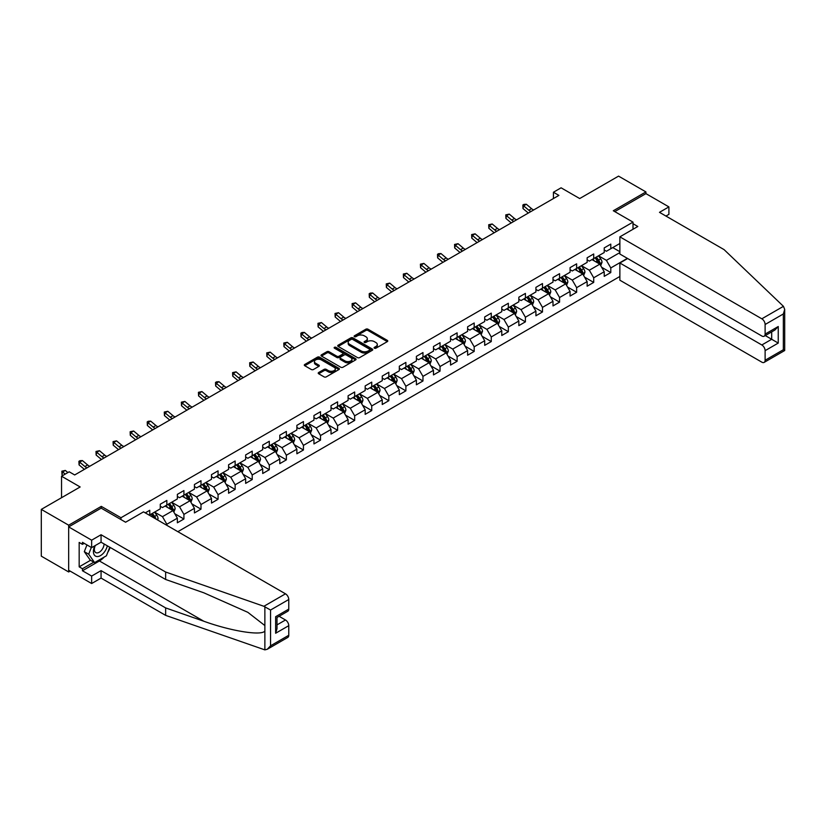 <?xml version="1.0" encoding="UTF-8"?>
<svg xmlns="http://www.w3.org/2000/svg" width="826" height="826" viewBox="0 0 826 826"><rect width="100%" height="100%" fill="white"/><g stroke="black" fill="none" stroke-linecap="round" stroke-linejoin="round"><path stroke-width="1.24" d="M374.395 348.211A1.063 0.609 0 0 0 375.902 348.211L387.322 341.623A1.518 0.878 0 0 0 387.766 341.004A1.518 0.878 0 0 0 387.322 340.384L367.983 329.213A1.518 0.878 0 0 0 365.825 329.213L354.416 335.81A1.063 0.609 0 0 0 355.923 336.678L357.4 335.821A4.863 2.808 0 0 1 364.276 335.821L365.887 336.75A4.863 2.808 0 0 1 367.312 338.732A4.863 2.808 0 0 1 365.887 340.725L364.411 341.572A1.063 0.609 0 0 0 365.908 342.439L367.384 341.592A4.863 2.808 0 0 1 374.261 341.592L375.871 342.522A4.863 2.808 0 0 1 377.296 344.504A4.863 2.808 0 0 1 375.871 346.486L374.395 347.343A1.063 0.609 0 0 0 374.395 348.211L374.395 347.343M318.66 372.516A1.518 0.878 0 0 0 318.216 373.135A1.518 0.878 0 0 0 318.66 373.755L324.091 376.883A1.518 0.878 0 0 0 326.239 376.883L338.918 369.563A1.518 0.878 0 0 0 339.362 368.943A1.518 0.878 0 0 0 338.918 368.324L319.579 357.162A1.518 0.878 0 0 0 317.432 357.162L304.753 364.483A1.518 0.878 0 0 0 304.309 365.102A1.518 0.878 0 0 0 304.753 365.722L311.309 369.501A1.518 0.878 0 0 0 313.457 369.501L318.877 366.372A1.518 0.878 0 0 0 319.321 365.753A1.518 0.878 0 0 0 318.877 365.133L315.635 363.254A4.068 2.344 0 0 1 314.438 361.592A4.068 2.344 0 0 1 316.947 359.424A4.068 2.344 0 0 1 321.376 359.94L334.107 367.281A4.068 2.344 0 0 1 335.304 368.943A4.068 2.344 0 0 1 332.795 371.111A4.068 2.344 0 0 1 328.366 370.606L326.239 369.377A1.518 0.878 0 0 0 324.091 369.377L318.66 372.516L318.66 373.755L324.091 370.647L324.091 369.377M665.952 216.061L668.905 214.357L668.905 206.892L645.922 193.625L645.922 191.921L618.56 176.124L579.697 198.55L561.091 187.812L553.43 192.231L558.903 195.39L74.681 474.96L69.208 471.801L61.547 476.22L61.547 497.706M101.278 508.196L101.278 506.369L68.661 525.191L41.3 509.394L80.153 486.968L61.547 476.22M101.278 506.369L120.978 517.737L633.005 222.122L633.005 229.267M645.922 191.921L613.305 210.754L633.005 222.122M357.503 357.596A1.518 0.878 0 0 0 359.651 357.596L372.33 350.276A1.518 0.878 0 0 0 372.774 349.656A1.518 0.878 0 0 0 372.33 349.037L352.991 337.865A1.518 0.878 0 0 0 350.844 337.865L338.164 345.185A1.518 0.878 0 0 0 337.72 345.805A1.518 0.878 0 0 0 338.164 346.424L357.503 357.596M334.881 348.438A1.063 0.609 0 0 1 335.965 348.593L335.965 347.333L355.624 358.68A1.518 0.878 0 0 1 356.068 359.3A1.518 0.878 0 0 1 355.624 359.919L342.945 367.24A1.518 0.878 0 0 1 340.797 367.24L321.459 356.078L321.459 354.829A1.518 0.878 0 0 0 321.015 355.459A1.518 0.878 0 0 0 321.459 356.078M321.459 354.829L326.879 351.7A1.518 0.878 0 0 1 329.037 351.7L336.874 356.233A1.518 0.878 0 0 0 339.021 356.233L342.625 354.147A1.518 0.878 0 0 0 343.069 353.528A1.518 0.878 0 0 0 342.625 352.909L334.458 348.2A1.063 0.609 0 0 1 335.965 347.333M68.661 525.191L68.661 571.964L41.3 556.156L41.3 509.394M120.978 519.575L120.978 517.737M177.848 531.676L619.872 276.473M619.872 243.484L610.786 248.729L610.786 244.114L604.219 247.903L604.219 252.519L593.708 258.59L593.708 253.974L587.141 257.764L587.141 262.379L576.641 268.45L576.641 263.835L570.074 267.624L570.074 272.239L559.563 278.3L559.563 273.695L552.997 277.484L552.997 282.1L542.486 288.16L542.486 283.545L535.919 287.345L535.919 291.95L525.408 298.021L525.408 293.406L518.842 297.195L518.842 301.81L508.341 307.881L508.341 303.266L501.774 307.055L501.774 311.67L491.264 317.731L491.264 313.126L484.697 316.916L484.697 321.531L474.186 327.592L474.186 322.976L467.619 326.776L467.619 331.381L457.119 337.452L457.119 332.837L450.542 336.626L450.542 341.241L440.041 347.312L440.041 342.697L433.474 346.486L433.474 351.102L422.964 357.162L422.964 352.557L416.397 356.347L416.397 360.962L405.886 367.023L405.886 362.407L399.319 366.207L399.319 370.812L388.819 376.883L388.819 372.268L382.252 376.057L382.252 380.672L371.741 386.744L371.741 382.128L365.175 385.918L365.175 390.533L354.664 396.604L354.664 391.989L348.097 395.778L348.097 400.393L337.586 406.454L337.586 401.849L331.019 405.638L331.019 410.254L320.519 416.314L320.519 411.699L313.952 415.499L313.952 420.104L303.441 426.175L303.441 421.559L296.875 425.349L296.875 429.964L286.364 436.035L286.364 431.42L279.797 435.209L279.797 439.824L269.297 445.885L269.297 441.28L262.72 445.069L262.72 449.685L252.219 455.745L252.219 451.13L245.652 454.93L245.652 459.535L235.142 465.606L235.142 460.991L228.575 464.78L228.575 469.395L218.064 475.466L218.064 470.851L211.497 474.64L211.497 479.256L200.997 485.316L200.997 480.711L194.43 484.501L194.43 489.116L183.919 495.177L183.919 490.561L177.353 494.361L177.353 498.966L166.842 505.037L166.842 500.422L160.275 504.211L160.275 508.826L149.764 514.897L149.764 510.282L145.283 512.874M627.368 258.362L610.786 267.944L610.786 272.549L604.219 276.349L604.219 271.733L593.708 277.794L593.708 282.409L587.141 286.199L587.141 281.594L576.641 287.655L576.641 292.27L570.074 296.059L570.074 291.444L559.563 297.515L559.563 302.13L552.997 305.919L552.997 301.304L542.486 307.375L542.486 311.98L535.919 315.78L535.919 311.165L525.408 317.225L525.408 321.841L518.842 325.63L518.842 321.025L508.341 327.086L508.341 331.701L501.774 335.49L501.774 330.875L491.264 336.946L491.264 341.561L484.697 345.351L484.697 340.735L474.186 346.806L474.186 351.422L467.619 355.211L467.619 350.596L457.119 356.667L457.119 361.272L450.542 365.071L450.542 360.456L440.041 366.517L440.041 371.132L433.474 374.921L433.474 370.316L422.964 376.377L422.964 380.993L416.397 384.782L416.397 380.166L405.886 386.238L405.886 390.853L399.319 394.642L399.319 390.027L388.819 396.098L388.819 400.703L382.252 404.503L382.252 399.887L371.741 405.948L371.741 410.563L365.175 414.353L365.175 409.748L354.664 415.808L354.664 420.424L348.097 424.213L348.097 419.598L337.586 425.669L337.586 430.284L331.019 434.073L331.019 429.458L320.519 435.529L320.519 440.134L313.952 443.934L313.952 439.318L303.441 445.379L303.441 449.994L296.875 453.784L296.875 449.179L286.364 455.24L286.364 459.855L279.797 463.644L279.797 459.029L269.297 465.1L269.297 469.715L262.72 473.505L262.72 468.889L252.219 474.96L252.219 479.576L245.652 483.365L245.652 478.75L235.142 484.821L235.142 489.426L228.575 493.225L228.575 488.61L218.064 494.671L218.064 499.286L211.497 503.075L211.497 498.47L200.997 504.531L200.997 509.146L194.43 512.936L194.43 508.32L183.919 514.391L183.919 519.007L177.353 522.796L177.353 518.181L166.842 524.252L166.842 525.326M165.097 506.049L172.975 510.602L162.464 516.663L154.586 512.12M160.275 506.297L162.464 507.567L166.842 505.037M162.464 516.663L166.842 524.252M172.975 510.602L177.353 518.181M182.164 496.189L190.052 500.742L179.541 506.803L171.663 502.26M177.353 496.447L179.541 497.706L183.919 495.177M179.541 506.803L183.919 514.391M190.052 500.742L194.43 508.32M199.242 486.328L207.119 490.881L196.619 496.953L188.731 492.399M194.43 486.586L196.619 487.846L200.997 485.316M196.619 496.953L200.997 504.531M207.119 490.881L211.497 498.47M216.319 476.478L224.197 481.021L213.686 487.092L205.808 482.539M211.497 476.726L213.686 477.996L218.064 475.466M213.686 487.092L218.064 494.671M224.197 481.021L228.575 488.61M233.386 466.618L241.275 471.171L230.764 477.232L222.886 472.678M228.575 466.866L230.764 468.135L235.142 465.606M230.764 477.232L235.142 484.821M241.275 471.171L245.652 478.75M250.464 456.757L258.342 461.311L247.841 467.371L239.953 462.828M245.652 457.015L247.841 458.275L252.219 455.745M247.841 467.371L252.219 474.96M258.342 461.311L262.72 468.889M267.541 446.897L275.419 451.45L264.909 457.521L257.031 452.968M262.72 447.155L264.909 448.415L269.297 445.885M264.909 457.521L269.297 465.1M275.419 451.45L279.797 459.029M284.619 437.047L292.497 441.59L281.986 447.661L274.108 443.108M279.797 437.295L281.986 438.554L286.364 436.035M281.986 447.661L286.364 455.24M292.497 441.59L296.875 449.179M301.686 427.187L309.574 431.73L299.064 437.801L291.186 433.247M296.875 427.434L299.064 428.704L303.441 426.175M299.064 437.801L303.441 445.379M309.574 431.73L313.952 439.318M318.764 417.326L326.642 421.88L316.141 427.94L308.253 423.397M313.952 417.584L316.141 418.844L320.519 416.314M316.141 427.94L320.519 435.529M326.642 421.88L331.019 429.458M335.841 407.466L343.719 412.019L333.208 418.08L325.33 413.537M331.019 407.724L333.208 408.984L337.586 406.454M333.208 418.08L337.586 425.669M343.719 412.019L348.097 419.598M352.919 397.605L360.797 402.159L350.286 408.23L342.408 403.677M348.097 397.864L350.286 399.123L354.664 396.604M350.286 408.23L354.664 415.808M360.797 402.159L365.175 409.748M369.986 387.755L377.874 392.298L367.363 398.369L359.486 393.816M365.175 388.003L367.363 389.273L371.741 386.744M367.363 398.369L371.741 405.948M377.874 392.298L382.252 399.887M387.064 377.895L394.942 382.448L384.441 388.509L376.553 383.966M382.252 378.143L384.441 379.413L388.819 376.883M384.441 388.509L388.819 396.098M394.942 382.448L399.319 390.027M404.141 368.035L412.019 372.588L401.508 378.649L393.63 374.106M399.319 368.293L401.508 369.552L405.886 367.023M401.508 378.649L405.886 386.238M412.019 372.588L416.397 380.166M421.208 358.174L429.097 362.728L418.586 368.799L410.708 364.245M416.397 358.432L418.586 359.692L422.964 357.162M418.586 368.799L422.964 376.377M429.097 362.728L433.474 370.316M438.286 348.324L446.164 352.867L435.663 358.938L427.775 354.385M433.474 348.572L435.663 349.842L440.041 347.312M435.663 358.938L440.041 366.517M446.164 352.867L450.542 360.456M455.363 338.464L463.241 343.017L452.731 349.078L444.853 344.525M450.542 338.712L452.731 339.982L457.119 337.452M452.731 349.078L457.119 356.667M463.241 343.017L467.619 350.596M472.441 328.603L480.319 333.157L469.808 339.218L461.93 334.675M467.619 328.862L469.808 330.121L474.186 327.592M469.808 339.218L474.186 346.806M480.319 333.157L484.697 340.735M489.508 318.743L497.397 323.296L486.886 329.368L479.008 324.814M484.697 319.001L486.886 320.261L491.264 317.731M486.886 329.368L491.264 336.946M497.397 323.296L501.774 330.875M506.586 308.893L514.464 313.436L503.963 319.507L496.075 314.954M501.774 309.141L503.963 310.4L508.341 307.881M503.963 319.507L508.341 327.086M514.464 313.436L518.842 321.025M523.663 299.033L531.541 303.576L521.03 309.647L513.153 305.093M518.842 299.28L521.03 300.55L525.408 298.021M521.03 309.647L525.408 317.225M531.541 303.576L535.919 311.165M540.741 289.172L548.619 293.726L538.108 299.786L530.23 295.243M535.919 289.42L538.108 290.69L542.486 288.16M538.108 299.786L542.486 307.375M548.619 293.726L552.997 301.304M557.808 279.312L565.696 283.865L555.186 289.926L547.308 285.383M552.997 279.57L555.186 280.83L559.563 278.3M555.186 289.926L559.563 297.515M565.696 283.865L570.074 291.444M574.886 269.452L582.764 274.005L572.263 280.076L564.375 275.523M570.074 269.71L572.263 270.969L576.641 268.45M572.263 280.076L576.641 287.655M582.764 274.005L587.141 281.594M591.963 259.601L599.841 264.144L589.33 270.216L581.452 265.662M587.141 259.849L589.33 261.119L593.708 258.59M589.33 270.216L593.708 277.794M599.841 264.144L604.219 271.733M619.872 252.58L606.408 260.355L598.53 255.802M612.758 247.594L619.872 251.703M604.219 249.989L606.408 251.259L610.786 248.729M606.408 260.355L610.786 267.944M68.661 571.964L70.138 571.107M553.43 192.231L553.43 198.55M601.648 267.273L610.786 272.549M584.571 277.133L593.708 282.409M567.493 286.994L576.641 292.27M550.426 296.854L559.563 302.13M533.348 306.704L542.486 311.98M516.271 316.565L525.408 321.841M499.203 326.425L508.341 331.701M482.126 336.285L491.264 341.561M465.048 346.146L474.186 351.422M447.971 355.996L457.119 361.272M430.904 365.856L440.041 371.132M413.826 375.716L422.964 380.993M396.748 385.577L405.886 390.853M379.671 395.427L388.819 400.703M362.604 405.287L371.741 410.563M345.526 415.148L354.664 420.424M328.449 425.008L337.586 430.284M311.381 434.858L320.519 440.134M294.304 444.718L303.441 449.994M277.226 454.579L286.364 459.855M260.149 464.439L269.297 469.715M243.081 474.3L252.219 479.576M226.004 484.15L235.142 489.426M208.926 494.01L218.064 499.286M191.849 503.87L200.997 509.146M174.782 513.731L183.919 519.007M374.818 348.365L375.871 347.756A4.863 2.808 0 0 0 377.296 345.774L377.296 344.504M367.312 338.732L367.312 340.002A4.863 2.808 0 0 1 365.887 341.985L364.834 342.594M387.301 341.634L367.983 330.483A1.518 0.878 0 0 0 365.825 330.483L354.839 336.822M372.33 349.037L372.33 350.276L352.991 339.135A1.518 0.878 0 0 0 350.844 339.135L338.185 346.445M369.645 350.09A1.063 0.609 0 0 0 369.645 349.222L352.671 339.424A1.063 0.609 0 0 0 351.164 339.424L349.605 340.322A4.863 2.808 0 0 0 348.18 342.305A4.863 2.808 0 0 0 349.605 344.287L361.21 350.988A4.863 2.808 0 0 0 368.086 350.988L369.645 350.09L369.645 351.349A1.063 0.609 0 0 0 369.955 350.916L369.955 349.656M348.18 342.305L348.18 343.564A4.863 2.808 0 0 0 349.605 345.557L349.605 344.287M369.645 351.349L368.086 352.248A4.863 2.808 0 0 1 361.21 352.248L349.605 345.557M321.479 356.089L326.879 352.96L326.879 351.7M343.069 353.528L343.069 354.798A1.518 0.878 0 0 1 342.625 355.417L339.021 357.493A1.518 0.878 0 0 1 336.874 357.493L329.037 352.96A1.518 0.878 0 0 0 326.879 352.96M335.965 348.593L355.603 359.93M345.01 360.931A4.068 2.344 0 0 0 349.439 361.437A4.068 2.344 0 0 0 351.948 359.269A4.068 2.344 0 0 0 350.761 357.606L346.28 355.015A1.518 0.878 0 0 0 344.132 355.015L340.529 357.1A1.518 0.878 0 0 0 340.085 357.72A1.518 0.878 0 0 0 340.529 358.339L345.01 360.931L345.01 362.191A4.068 2.344 0 0 0 349.439 362.697A4.068 2.344 0 0 0 351.948 360.528L351.948 359.269M340.085 357.72L340.085 358.98A1.518 0.878 0 0 0 340.529 359.599L340.529 358.339M345.01 362.191L340.529 359.599M335.304 368.943L335.304 370.213A4.068 2.344 0 0 1 332.795 372.381A4.068 2.344 0 0 1 328.366 371.865L326.239 370.647A1.518 0.878 0 0 0 324.091 370.647M314.438 361.592L314.438 362.862A4.068 2.344 0 0 0 315.635 364.514L315.635 363.254M318.857 366.383L315.635 364.514M338.918 368.324L338.918 369.563L319.579 358.422A1.518 0.878 0 0 0 317.432 358.422L304.773 365.732M600.708 265.642L602.009 262.369A4.099 2.364 -120 0 0 600.698 258.868L598.437 255.853M594.503 261.068L592.965 259.013M595.05 257.815L597.301 260.83A4.099 2.364 60 0 1 598.478 263.298L599.79 262.544A4.099 2.364 -120 0 0 598.623 260.076L596.362 257.062M595.329 257.65L597.838 260.995A2.086 1.208 60 0 1 598.22 261.635L599.79 262.544M530.963 211.528A7.744 4.471 60 0 1 528.826 210.227L523.612 205.839L523.003 208.575L528.217 212.953A11.605 6.701 -120 0 0 528.33 213.046M533.699 209.949A7.744 4.471 60 0 1 531.562 208.648L526.348 204.259L523.612 205.839L522.858 205.024L523.952 204.383L526.348 204.259M523.003 208.575L522.858 205.024M94.783 545.821A10.057 5.813 120 0 0 96.962 556.548A10.057 5.813 120 0 0 107.328 545.81M95.32 545.511A6.887 3.975 120 0 0 95.775 552.594A6.887 3.975 120 0 0 96.787 552.904A6.887 3.975 120 0 0 104.086 543.942M109.744 547.215L106.42 555.784L94.608 562.609L90.23 560.08L84.314 551.675L86.947 544.912M94.608 562.609L88.702 554.194L91.325 547.442M84.314 551.675L88.702 554.194M783.44 306.332L784.7 309.399L783.337 313.973L765.113 324.494A4.646 2.684 -120 0 0 761.83 318.805L783.44 306.332L724.072 249.617L659.489 212.334L668.905 206.892M627.646 258.528L619.872 263.009L619.872 280.2L761.83 362.16A4.646 2.684 -120 0 0 764.153 362.387A4.646 2.684 -120 0 0 765.113 360.26L765.113 350.658A4.646 2.684 -120 0 0 761.83 344.969L771.68 339.28L778.247 343.079L765.113 350.658M619.872 263.009L761.83 344.969M633.005 223.701L637.817 226.489L619.872 236.845L619.872 254.036L761.83 335.996A4.646 2.684 -120 0 0 764.153 336.223A4.646 2.684 -120 0 0 765.113 334.107L765.113 324.494M619.872 236.845L761.83 318.805M645.922 193.625L614.781 211.601M765.268 335.583L771.68 339.28L771.68 331.876M765.113 334.107L778.247 326.518L774.964 329.987L764.153 336.223M765.113 360.26L783.337 349.739L784.029 350.141M104.241 557.044A17.418 10.057 -60 0 1 99.419 560.968L82.455 570.756L91.645 576.063L101.061 570.632L165.644 607.915L165.644 615.37L264.867 649.876L267.263 649.267L270.546 645.798L288.77 635.277A4.646 2.684 60 0 1 287.809 637.404L267.263 649.267M165.644 607.915L203.805 621.235C230.919 631.085 261.305 635.979 264.867 631.064L264.867 625.561L247.81 612.314L203.805 592.8L165.644 579.48L101.061 542.197L91.645 547.628L82.455 542.321L82.455 544.344L79.172 542.445L79.172 566.842L82.455 568.732L93.844 562.165M91.645 576.063L91.645 583.528L68.661 570.25L68.661 526.905L101.175 508.135L125.583 522.228L143.528 511.862L285.486 593.822A4.646 2.684 60 0 1 288.77 599.511L288.77 609.113A4.646 2.684 60 0 1 287.809 611.24L276.999 617.487L276.999 628.679L275.636 633.253L275.636 616.702C277.412 617.724 277.412 617.724 275.636 616.702L288.77 609.113M101.061 570.632L101.061 578.086L91.645 583.528M165.644 615.37L101.061 578.086M288.77 599.511L270.546 610.032L263.886 606.294L165.644 572.026L101.061 534.742L91.645 540.173L91.645 547.628M91.645 540.173L68.661 526.905M82.455 570.756L82.455 568.732M101.061 534.742L101.061 542.197M165.644 572.026L165.644 579.48M276.999 624.89L285.486 619.985A4.646 2.684 60 0 1 288.77 625.674L288.77 635.277M285.486 619.985L279.074 616.279M110.178 547.452A17.418 10.057 -60 0 1 107.7 552.48M84.211 543.332L82.455 544.344M79.172 566.842L90.561 560.265M583.631 275.502L584.932 272.229A4.099 2.364 -120 0 0 583.621 268.729L581.37 265.714M577.426 270.928L575.887 268.873M577.973 267.676L580.234 270.691A4.099 2.364 60 0 1 581.401 273.158L582.722 272.394A4.099 2.364 -120 0 0 581.545 269.937L579.284 266.912M578.262 267.51L580.761 270.856A2.086 1.208 60 0 1 581.143 271.486L582.722 272.394M566.553 285.362L567.854 282.079A4.099 2.364 -120 0 0 566.553 278.589L564.292 275.574M560.348 280.778L558.82 278.734M560.895 277.536L563.156 280.551A4.099 2.364 60 0 1 564.334 283.019L565.645 282.255A4.099 2.364 -120 0 0 564.468 279.787L562.207 276.772M561.184 277.371L563.693 280.716A2.086 1.208 60 0 1 564.065 281.346L565.645 282.255M513.886 221.389A7.744 4.471 60 0 1 511.748 220.088L506.534 215.7L505.925 218.425L511.139 222.814A11.605 6.701 -120 0 0 511.253 222.906M516.622 219.809A7.744 4.471 60 0 1 514.484 218.508L509.27 214.12L506.534 215.7L505.791 214.874L509.27 214.12M505.925 218.425L505.791 214.874M496.818 231.239A7.744 4.471 60 0 1 494.681 229.938L489.457 225.56L488.847 228.286L494.072 232.674A11.605 6.701 -120 0 0 494.175 232.767M499.554 229.659A7.744 4.471 60 0 1 497.417 228.358L492.193 223.98L489.457 225.56L488.713 224.734L492.193 223.98M488.847 228.286L488.713 224.734M549.486 295.223L550.787 291.939A4.099 2.364 -120 0 0 549.476 288.45L547.215 285.435M543.281 290.638L541.742 288.594M543.818 287.386L546.079 290.411A4.099 2.364 60 0 1 547.256 292.869L548.567 292.115A4.099 2.364 -120 0 0 547.39 289.647L545.139 286.632M544.107 287.221L546.616 290.566A2.086 1.208 60 0 1 546.998 291.206L548.567 292.115M532.409 305.083L533.71 301.8A4.099 2.364 -120 0 0 532.398 298.31L530.137 295.285M526.203 300.499L524.665 298.444M526.751 297.246L529.012 300.261A4.099 2.364 60 0 1 530.178 302.729L531.49 301.975A4.099 2.364 -120 0 0 530.323 299.508L528.062 296.493M527.029 297.081L529.538 300.427A2.086 1.208 60 0 1 529.92 301.067L531.49 301.975M515.331 314.933L516.632 311.66A4.099 2.364 -120 0 0 515.321 308.16L513.07 305.145M509.126 310.359L507.598 308.305M509.673 307.107L511.934 310.122A4.099 2.364 60 0 1 513.111 312.589L514.422 311.836A4.099 2.364 -120 0 0 513.245 309.368L510.984 306.353M509.962 306.942L512.461 310.287A2.086 1.208 60 0 1 512.843 310.917L514.422 311.836M479.741 241.099A7.744 4.471 60 0 1 477.604 239.798L472.389 235.41L471.78 238.146L476.994 242.534A11.605 6.701 -120 0 0 477.108 242.617M482.477 239.519A7.744 4.471 60 0 1 480.34 238.218L475.126 233.83L472.389 235.41L471.636 234.594L475.126 233.83M471.78 238.146L471.636 234.594M462.663 250.959A7.744 4.471 60 0 1 460.526 249.659L455.312 245.27L454.703 248.006L459.917 252.384A11.605 6.701 -120 0 0 460.03 252.477M465.399 249.38A7.744 4.471 60 0 1 463.262 248.079L458.048 243.691L455.312 245.27L454.558 244.455L458.048 243.691M454.703 248.006L454.558 244.455M445.586 260.82A7.744 4.471 60 0 1 443.448 259.519L438.234 255.131L437.625 257.857L442.85 262.245A11.605 6.701 -120 0 0 442.953 262.338M448.322 259.24A7.744 4.471 60 0 1 446.185 257.939L440.97 253.551L438.234 255.131L437.491 254.315L438.585 253.675L440.97 253.551M437.625 257.857L437.491 254.315M498.254 324.794L499.554 321.51A4.099 2.364 -120 0 0 498.254 318.02L495.992 315.005M492.048 320.209L490.52 318.165M492.595 316.967L494.857 319.982A4.099 2.364 60 0 1 496.034 322.45L497.345 321.686A4.099 2.364 -120 0 0 496.168 319.218L493.907 316.203M492.885 316.802L495.394 320.147A2.086 1.208 60 0 1 495.765 320.777L497.345 321.686M428.518 270.67A7.744 4.471 60 0 1 426.381 269.369L421.157 264.991L420.558 267.717L425.772 272.105A11.605 6.701 -120 0 0 425.886 272.198M431.255 269.09A7.744 4.471 60 0 1 429.117 267.789L423.893 263.411L421.157 264.991L420.413 264.165L423.893 263.411M420.558 267.717L420.413 264.165M481.186 334.654L482.487 331.371A4.099 2.364 -120 0 0 481.176 327.881L478.915 324.866M474.981 330.07L473.443 328.025M475.528 326.828L477.779 329.842A4.099 2.364 60 0 1 478.956 332.31L480.267 331.546A4.099 2.364 -120 0 0 479.101 329.078L476.839 326.063M475.807 326.662L478.316 330.008A2.086 1.208 60 0 1 478.698 330.637L480.267 331.546M411.441 280.53A7.744 4.471 60 0 1 409.304 279.229L404.09 274.851L403.48 277.577L408.694 281.965A11.605 6.701 -120 0 0 408.808 282.058M414.177 278.951A7.744 4.471 60 0 1 412.04 277.65L406.826 273.272L404.09 274.851L403.336 274.025L406.826 273.272M403.48 277.577L403.336 274.025M464.109 344.514L465.41 341.231A4.099 2.364 -120 0 0 464.098 337.741L461.837 334.726M457.903 339.93L456.365 337.886M458.451 336.678L460.712 339.692A4.099 2.364 60 0 1 461.879 342.16L463.2 341.406A4.099 2.364 -120 0 0 462.023 338.939L459.762 335.924M458.729 336.512L461.238 339.858A2.086 1.208 60 0 1 461.62 340.498L463.2 341.406M394.363 290.391A7.744 4.471 60 0 1 392.226 289.09L387.012 284.702L386.403 287.438L391.617 291.815A11.605 6.701 -120 0 0 391.73 291.908M397.1 288.811A7.744 4.471 60 0 1 394.962 287.51L389.748 283.122L387.012 284.702L386.258 283.886L389.748 283.122M386.403 287.438L386.258 283.886M447.031 354.364L448.332 351.091A4.099 2.364 -120 0 0 447.031 347.591L444.77 344.576M440.826 349.79L439.298 347.736M441.373 346.538L443.634 349.553A4.099 2.364 60 0 1 444.811 352.021L446.123 351.267A4.099 2.364 -120 0 0 444.946 348.799L442.684 345.784M441.662 346.373L444.161 349.718A2.086 1.208 60 0 1 444.543 350.358L446.123 351.267M377.286 300.251A7.744 4.471 60 0 1 375.159 298.95L369.934 294.562L369.325 297.288L374.55 301.676A11.605 6.701 -120 0 0 374.653 301.769M380.022 298.671A7.744 4.471 60 0 1 377.895 297.37L372.671 292.982L369.934 294.562L369.191 293.746L370.285 293.106L372.671 292.982M369.325 297.288L369.191 293.746M429.954 364.225L431.265 360.941A4.099 2.364 -120 0 0 429.954 357.451L427.692 354.437M423.759 359.651L422.22 357.596M424.296 356.398L426.557 359.413A4.099 2.364 60 0 1 427.734 361.881L429.045 361.117A4.099 2.364 -120 0 0 427.868 358.649L425.617 355.634M424.585 356.233L427.094 359.578A2.086 1.208 60 0 1 427.476 360.208L429.045 361.117M360.219 310.111A7.744 4.471 60 0 1 358.081 308.81L352.867 304.422L352.258 307.148L357.472 311.536A11.605 6.701 -120 0 0 357.586 311.629M362.955 308.532A7.744 4.471 60 0 1 360.817 307.231L355.603 302.843L352.867 304.422L352.113 303.596L355.603 302.843M352.258 307.148L352.113 303.596M412.886 374.085L414.187 370.802A4.099 2.364 -120 0 0 412.876 367.312L410.615 364.297M406.681 369.501L405.143 367.456M407.228 366.259L409.479 369.274A4.099 2.364 60 0 1 410.656 371.741L411.967 370.977A4.099 2.364 -120 0 0 410.801 368.51L408.54 365.495M407.507 366.094L410.016 369.439A2.086 1.208 60 0 1 410.398 370.069L411.967 370.977M343.141 319.961A7.744 4.471 60 0 1 341.004 318.66L335.79 314.283L335.18 317.008L340.395 321.397A11.605 6.701 -120 0 0 340.508 321.49M345.877 318.382A7.744 4.471 60 0 1 343.74 317.081L338.526 312.703L335.79 314.283L335.036 313.457L338.526 312.703M335.18 317.008L335.036 313.457M395.809 383.945L397.11 380.662A4.099 2.364 -120 0 0 395.799 377.172L393.548 374.157M389.604 379.361L388.065 377.317M390.151 376.109L392.412 379.124A4.099 2.364 60 0 1 393.579 381.591L394.9 380.838A4.099 2.364 -120 0 0 393.723 378.37L391.462 375.355M390.44 375.944L392.939 379.289A2.086 1.208 60 0 1 393.321 379.929L394.9 380.838M326.063 329.822A7.744 4.471 60 0 1 323.926 328.521L318.712 324.133L318.103 326.869L323.317 331.247A11.605 6.701 -120 0 0 323.431 331.34M328.8 328.242A7.744 4.471 60 0 1 326.662 326.941L321.448 322.553L318.712 324.133L317.969 323.317L321.448 322.553M318.103 326.869L317.969 323.317M378.731 393.795L380.032 390.522A4.099 2.364 -120 0 0 378.731 387.022L376.47 384.007M372.526 389.222L370.998 387.167M373.073 385.969L375.334 388.984A4.099 2.364 60 0 1 376.511 391.452L377.823 390.698A4.099 2.364 -120 0 0 376.646 388.23L374.385 385.215M373.362 385.804L375.871 389.149A2.086 1.208 60 0 1 376.243 389.789L377.823 390.698M308.996 339.682A7.744 4.471 60 0 1 306.859 338.381L301.635 333.993L301.025 336.729L306.25 341.107A11.605 6.701 -120 0 0 306.353 341.2M311.732 338.102A7.744 4.471 60 0 1 309.595 336.801L304.371 332.413L301.635 333.993L300.891 333.177L301.986 332.537L304.371 332.413M301.025 336.729L300.891 333.177M361.664 403.656L362.965 400.383A4.099 2.364 -120 0 0 361.654 396.883L359.393 393.868M355.459 399.082L353.92 397.027M355.996 395.83L358.257 398.844A4.099 2.364 60 0 1 359.434 401.312L360.745 400.548A4.099 2.364 -120 0 0 359.568 398.091L357.317 395.065M356.285 395.664L358.794 399.01A2.086 1.208 60 0 1 359.176 399.639L360.745 400.548M291.919 349.543A7.744 4.471 60 0 1 289.781 348.242L284.567 343.853L283.958 346.579L289.172 350.967A11.605 6.701 -120 0 0 289.286 351.06M294.655 347.963A7.744 4.471 60 0 1 292.518 346.662L287.303 342.274L284.567 343.853L283.814 343.027L287.303 342.274M283.958 346.579L283.814 343.027M344.587 413.516L345.887 410.233A4.099 2.364 -120 0 0 344.576 406.743L342.315 403.728M338.381 408.932L336.843 406.888M338.928 405.69L341.19 408.705A4.099 2.364 60 0 1 342.356 411.172L343.668 410.408A4.099 2.364 -120 0 0 342.501 407.941L340.24 404.926M339.207 405.525L341.716 408.87A2.086 1.208 60 0 1 342.098 409.5L343.668 410.408M274.841 359.393A7.744 4.471 60 0 1 272.704 358.092L267.49 353.714L266.881 356.44L272.095 360.828A11.605 6.701 -120 0 0 272.208 360.921M277.577 357.813A7.744 4.471 60 0 1 275.44 356.512L270.226 352.134L267.49 353.714L266.736 352.888L270.226 352.134M266.881 356.44L266.736 352.888M327.509 423.377L328.81 420.093A4.099 2.364 -120 0 0 327.499 416.603L325.248 413.589M321.304 418.792L319.776 416.748M321.851 415.54L324.112 418.565A4.099 2.364 60 0 1 325.289 421.023L326.6 420.269A4.099 2.364 -120 0 0 325.423 417.801L323.162 414.786M322.14 415.375L324.639 418.72A2.086 1.208 60 0 1 325.021 419.36L326.6 420.269M257.764 369.253A7.744 4.471 60 0 1 255.626 367.952L250.412 363.574L249.803 366.3L255.028 370.688A11.605 6.701 -120 0 0 255.131 370.771M260.5 367.673A7.744 4.471 60 0 1 258.362 366.372L253.148 361.995L250.412 363.574L249.669 362.748L253.148 361.995M249.803 366.3L249.669 362.748M310.431 433.237L311.732 429.954A4.099 2.364 -120 0 0 310.431 426.464L308.17 423.439M304.226 428.653L302.698 426.608M304.773 425.4L307.035 428.415A4.099 2.364 60 0 1 308.212 430.883L309.523 430.129A4.099 2.364 -120 0 0 308.346 427.661L306.085 424.647M305.062 425.235L307.571 428.58A2.086 1.208 60 0 1 307.943 429.221L309.523 430.129M240.696 379.113A7.744 4.471 60 0 1 238.559 377.812L233.335 373.424L232.736 376.16L237.95 380.538A11.605 6.701 -120 0 0 238.064 380.631M243.433 377.534A7.744 4.471 60 0 1 241.295 376.233L236.071 371.845L233.335 373.424L232.591 372.609L236.071 371.845M232.736 376.16L232.591 372.609M293.364 443.087L294.665 439.814A4.099 2.364 -120 0 0 293.354 436.314L291.093 433.299M287.159 438.513L285.62 436.458M287.706 435.261L289.957 438.276A4.099 2.364 60 0 1 291.134 440.743L292.445 439.99A4.099 2.364 -120 0 0 291.279 437.522L289.017 434.507M287.985 435.095L290.494 438.441A2.086 1.208 60 0 1 290.876 439.081L292.445 439.99M223.619 388.974A7.744 4.471 60 0 1 221.482 387.673L216.267 383.285L215.658 386.01L220.872 390.399A11.605 6.701 -120 0 0 220.986 390.491M226.355 387.394A7.744 4.471 60 0 1 224.218 386.093L219.004 381.705L216.267 383.285L215.514 382.469L216.608 381.829L219.004 381.705M215.658 386.01L215.514 382.469M276.287 452.947L277.588 449.664A4.099 2.364 -120 0 0 276.276 446.174L274.015 443.159M270.081 448.363L268.543 446.319M270.629 445.121L272.89 448.136A4.099 2.364 60 0 1 274.056 450.604L275.378 449.84A4.099 2.364 -120 0 0 274.201 447.372L271.94 444.357M270.907 444.956L273.416 448.301A2.086 1.208 60 0 1 273.798 448.931L275.378 449.84M206.541 398.834A7.744 4.471 60 0 1 204.404 397.523L199.19 393.145L198.581 395.871L203.795 400.259A11.605 6.701 -120 0 0 203.908 400.352M209.277 397.254A7.744 4.471 60 0 1 207.14 395.943L201.926 391.565L199.19 393.145L198.436 392.319L201.926 391.565M198.581 395.871L198.436 392.319M259.209 462.808L260.51 459.524A4.099 2.364 -120 0 0 259.199 456.035L256.948 453.02M253.004 458.224L251.476 456.179M253.551 454.981L255.812 457.996A4.099 2.364 60 0 1 256.989 460.464L258.301 459.7A4.099 2.364 -120 0 0 257.123 457.232L254.862 454.217M253.84 454.816L256.339 458.162A2.086 1.208 60 0 1 256.721 458.791L258.301 459.7M189.464 408.684A7.744 4.471 60 0 1 187.337 407.383L182.112 403.005L181.503 405.731L186.728 410.119A11.605 6.701 -120 0 0 186.831 410.212M192.2 407.104A7.744 4.471 60 0 1 190.073 405.803L184.848 401.426L182.112 403.005L181.369 402.179L184.848 401.426M181.503 405.731L181.369 402.179M242.132 472.668L243.443 469.385A4.099 2.364 -120 0 0 242.132 465.895L239.87 462.88M235.937 468.084L234.398 466.04M236.473 464.831L238.735 467.846A4.099 2.364 60 0 1 239.912 470.314L241.223 469.56A4.099 2.364 -120 0 0 240.046 467.093L237.795 464.078M236.763 464.666L239.272 468.012A2.086 1.208 60 0 1 239.654 468.652L241.223 469.56M172.397 418.545A7.744 4.471 60 0 1 170.259 417.244L165.045 412.855L164.436 415.592L169.65 419.969A11.605 6.701 -120 0 0 169.764 420.062M175.133 416.965A7.744 4.471 60 0 1 172.995 415.664L167.781 411.276L165.045 412.855L164.291 412.04L167.781 411.276M164.436 415.592L164.291 412.04M225.064 482.518L226.365 479.245A4.099 2.364 -120 0 0 225.054 475.745L222.793 472.73M218.859 477.944L217.321 475.89M219.406 474.692L221.657 477.707A4.099 2.364 60 0 1 222.834 480.174L224.145 479.421A4.099 2.364 -120 0 0 222.979 476.953L220.718 473.938M219.685 474.527L222.194 477.872A2.086 1.208 60 0 1 222.576 478.512L224.145 479.421M155.319 428.405A7.744 4.471 60 0 1 153.182 427.104L147.968 422.716L147.358 425.452L152.573 429.83A11.605 6.701 -120 0 0 152.686 429.923M158.055 426.825A7.744 4.471 60 0 1 155.918 425.524L150.704 421.136L147.968 422.716L147.214 421.9L148.308 421.26L150.704 421.136M147.358 425.452L147.214 421.9M207.987 492.379L209.288 489.095A4.099 2.364 -120 0 0 207.976 485.605L205.726 482.59M201.781 487.805L200.243 485.75M202.329 484.552L204.59 487.567A4.099 2.364 60 0 1 205.757 490.035L207.078 489.271A4.099 2.364 -120 0 0 205.901 486.803L203.64 483.788M202.618 484.387L205.116 487.732A2.086 1.208 60 0 1 205.498 488.362L207.078 489.271M138.241 438.265A7.744 4.471 60 0 1 136.104 436.964L130.89 432.576L130.281 435.302L135.495 439.69A11.605 6.701 -120 0 0 135.609 439.783M140.978 436.686A7.744 4.471 60 0 1 138.84 435.385L133.626 430.996L130.89 432.576L130.147 431.75L133.626 430.996M130.281 435.302L130.147 431.75M190.909 502.239L192.21 498.956A4.099 2.364 -120 0 0 190.909 495.466L188.648 492.451M184.704 497.655L183.176 495.61M185.251 494.413L187.512 497.428A4.099 2.364 60 0 1 188.689 499.895L190.001 499.131A4.099 2.364 -120 0 0 188.824 496.663L186.562 493.649M185.54 494.247L188.049 497.593A2.086 1.208 60 0 1 188.421 498.223L190.001 499.131M121.174 448.115A7.744 4.471 60 0 1 119.037 446.814L113.812 442.437L113.203 445.162L118.428 449.55A11.605 6.701 -120 0 0 118.531 449.643M123.91 446.536A7.744 4.471 60 0 1 121.773 445.235L116.549 440.857L113.812 442.437L113.069 441.611L116.549 440.857M113.203 445.162L113.069 441.611M173.842 512.099L175.143 508.816A4.099 2.364 -120 0 0 173.832 505.326L171.571 502.311M167.637 507.515L166.098 505.471M168.174 504.263L170.435 507.278A4.099 2.364 60 0 1 171.612 509.745L172.923 508.992A4.099 2.364 -120 0 0 171.746 506.524L169.495 503.509M168.463 504.097L170.972 507.443A2.086 1.208 60 0 1 171.354 508.083L172.923 508.992M104.097 457.976A7.744 4.471 60 0 1 101.959 456.675L96.745 452.287L96.136 455.023L101.35 459.401A11.605 6.701 -120 0 0 101.464 459.493M106.833 456.396A7.744 4.471 60 0 1 104.696 455.095L99.481 450.707L96.745 452.287L95.992 451.471L99.481 450.707M96.136 455.023L95.992 451.471M157.611 519.988L158.065 518.676A4.099 2.364 -120 0 0 156.754 515.187L154.493 512.161M155.877 518.986L155.846 518.852A4.099 2.364 -120 0 0 154.679 516.384L152.418 513.369M151.385 513.958L153.894 517.303A2.086 1.208 60 0 1 154.276 517.943L155.846 518.852M151.106 514.123L153.368 517.138A4.099 2.364 60 0 1 153.791 517.788M87.019 467.836A7.744 4.471 60 0 1 84.882 466.535L79.668 462.147L79.059 464.883L84.273 469.261A11.605 6.701 -120 0 0 84.386 469.354M89.755 466.256A7.744 4.471 60 0 1 87.618 464.955L82.404 460.567L79.668 462.147L78.914 461.331L80.008 460.691L82.404 460.567M79.059 464.883L78.914 461.331M67.877 472.565L65.326 470.428L62.59 472.007L61.981 474.733L62.859 475.466M65.14 474.145L61.847 471.181L65.326 470.428M61.981 474.733L61.847 471.181M375.871 347.756L375.871 346.486M364.411 342.439L364.411 341.572M365.887 341.985L365.887 340.725M354.416 336.678L354.416 335.81M365.825 330.483L365.825 329.213M367.983 330.483L367.983 329.213M387.322 341.623L387.322 340.384M338.164 346.424L338.164 345.185M350.844 339.135L350.844 337.865M352.991 339.135L352.991 337.865M361.21 352.248L361.21 350.988M368.086 352.248L368.086 350.988M329.037 352.96L329.037 351.7M336.874 357.493L336.874 356.233M339.021 357.493L339.021 356.233M342.625 355.417L342.625 354.147M355.624 359.919L355.624 358.68M326.239 370.647L326.239 369.377M328.366 371.865L328.366 370.606M318.877 366.372L318.877 365.133M304.753 365.722L304.753 364.483M317.432 358.422L317.432 357.162M319.579 358.422L319.579 357.162M599.439 263.917L601.978 262.441M598.623 260.076L600.698 258.868M595.701 261.759L597.301 260.83M528.826 210.227L531.562 208.648M783.337 349.739L783.337 313.973M778.247 326.518L778.247 343.079M264.867 649.876L264.867 631.064M264.867 625.561L264.867 606.749M270.546 610.032L270.546 645.798M288.77 625.674L275.636 633.253M263.886 606.294L285.486 593.822M99.419 560.968L203.805 621.235M582.361 273.778L584.911 272.301M581.545 269.937L583.621 268.729M578.623 271.62L580.234 270.691M565.283 283.628L567.834 282.162M564.468 279.787L566.553 278.589M561.556 281.47L563.156 280.551M511.748 220.088L514.484 218.508M494.681 229.938L497.417 228.358M548.216 293.488L550.756 292.022M547.39 289.647L549.476 288.45M544.479 291.33L546.079 290.411M531.139 303.349L533.679 301.882M530.323 299.508L532.398 298.31M527.401 301.191L529.012 300.261M514.061 313.209L516.611 311.732M513.245 309.368L515.321 308.16M510.323 311.051L511.934 310.122M477.604 239.798L480.34 238.218M460.526 249.659L463.262 248.079M443.448 259.519L446.185 257.939M496.984 323.059L499.534 321.593M496.168 319.218L498.254 318.02M493.256 320.911L494.857 319.982M426.381 269.369L429.117 267.789M479.916 332.919L482.456 331.453M479.101 329.078L481.176 327.881M476.179 330.761L477.779 329.842M409.304 279.229L412.04 277.65M462.839 342.78L465.379 341.314M462.023 338.939L464.098 337.741M459.101 340.622L460.712 339.692M392.226 289.09L394.962 287.51M445.761 352.64L448.311 351.164M444.946 348.799L447.031 347.591M442.034 350.482L443.634 349.553M375.159 298.95L377.895 297.37M428.684 362.49L431.234 361.024M427.868 358.649L429.954 357.451M424.956 360.342L426.557 359.413M358.081 308.81L360.817 307.231M411.616 372.35L414.156 370.884M410.801 368.51L412.876 367.312M407.879 370.193L409.479 369.274M341.004 318.66L343.74 317.081M394.539 382.211L397.079 380.745M393.723 378.37L395.799 377.172M390.801 380.053L392.412 379.124M323.926 328.521L326.662 326.941M377.461 392.071L380.012 390.595M376.646 388.23L378.731 387.022M373.734 389.913L375.334 388.984M306.859 338.381L309.595 336.801M360.394 401.932L362.934 400.455M359.568 398.091L361.654 396.883M356.656 399.774L358.257 398.844M289.781 348.242L292.518 346.662M343.317 411.782L345.857 410.315M342.501 407.941L344.576 406.743M339.579 409.624L341.19 408.705M272.704 358.092L275.44 356.512M326.239 421.642L328.789 420.176M325.423 417.801L327.499 416.603M322.501 419.484L324.112 418.565M255.626 367.952L258.362 366.372M309.161 431.502L311.712 430.036M308.346 427.661L310.431 426.464M305.434 429.344L307.035 428.415M238.559 377.812L241.295 376.233M292.094 441.363L294.634 439.886M291.279 437.522L293.354 436.314M288.357 439.205L289.957 438.276M221.482 387.673L224.218 386.093M275.017 451.213L277.557 449.747M274.201 447.372L276.276 446.174M271.279 449.065L272.89 448.136M204.404 397.523L207.14 395.943M257.939 461.073L260.489 459.607M257.123 457.232L259.199 456.035M254.201 458.915L255.812 457.996M187.337 407.383L190.073 405.803M240.862 470.934L243.412 469.467M240.046 467.093L242.132 465.895M237.134 468.776L238.735 467.846M170.259 417.244L172.995 415.664M223.794 480.794L226.334 479.317M222.979 476.953L225.054 475.745M220.057 478.636L221.657 477.707M153.182 427.104L155.918 425.524M206.717 490.644L209.257 489.178M205.901 486.803L207.976 485.605M202.979 488.496L204.59 487.567M136.104 436.964L138.84 435.385M189.639 500.504L192.19 499.038M188.824 496.663L190.909 495.466M185.912 498.346L187.512 497.428M119.037 446.814L121.773 445.235M172.572 510.365L175.112 508.899M171.746 506.524L173.832 505.326M168.834 508.207L170.435 507.278M101.959 456.675L104.696 455.095M156.754 519.492L158.034 518.749M154.679 516.384L156.754 515.187M84.882 466.535L87.618 464.955M784.7 309.399L784.7 350.523L764.153 362.387"/></g></svg>
